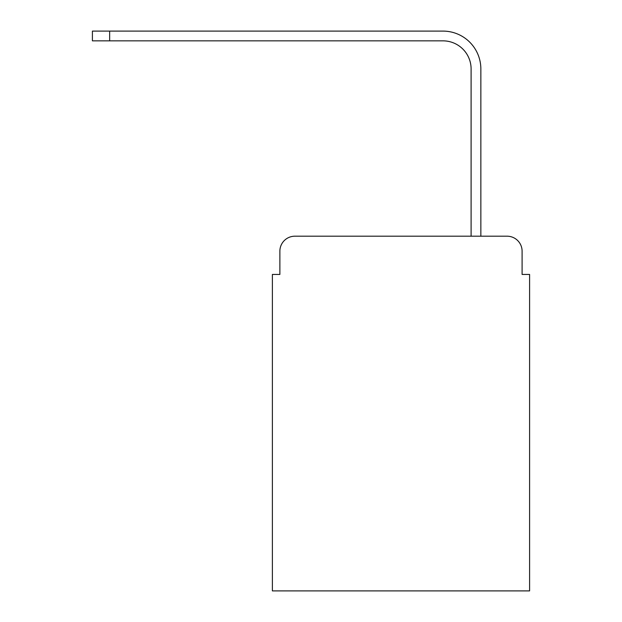 <?xml version="1.0" encoding="UTF-8"?>
<svg xmlns="http://www.w3.org/2000/svg" width="622" height="622" viewBox="0 0 622 622"><rect width="100%" height="100%" fill="white"/><g stroke="black" fill="none" stroke-linecap="round" stroke-linejoin="round"><path stroke-width="0.93" d="M279.877 251.195L279.877 274.442L279.877 251.195A14.998 14.998 0 0 1 294.875 236.197L471.103 236.197L471.103 68.972A28.122 28.122 0 0 0 442.981 40.85A28.122 28.122 0 0 1 471.103 68.972A28.122 28.122 0 0 0 442.981 40.85A28.122 28.122 0 0 1 471.103 68.972A28.122 28.122 0 0 0 442.981 40.85A28.122 28.122 0 0 1 471.103 68.972A28.122 28.122 0 0 0 442.981 40.85A28.122 28.122 0 0 1 471.103 68.972A28.122 28.122 0 0 0 442.981 40.85A28.122 28.122 0 0 1 471.103 68.972A28.122 28.122 0 0 0 442.981 40.85A28.122 28.122 0 0 1 471.103 68.972A28.122 28.122 0 0 0 442.981 40.85A28.122 28.122 0 0 1 471.103 68.972A28.122 28.122 0 0 0 442.981 40.85A28.122 28.122 0 0 1 471.103 68.972A28.122 28.122 0 0 0 442.981 40.85A28.122 28.122 0 0 1 471.103 68.972A28.122 28.122 0 0 0 442.981 40.85A28.122 28.122 0 0 1 471.103 68.972A28.122 28.122 0 0 0 442.981 40.85A28.122 28.122 0 0 1 471.103 68.972A28.122 28.122 0 0 0 442.981 40.85A28.122 28.122 0 0 1 471.103 68.972A28.122 28.122 0 0 0 442.981 40.85L92.406 40.85L92.406 31.1L109.651 31.1L109.651 40.85M522.099 274.442L522.099 251.195L522.099 274.442L529.594 274.442L529.594 590.9L272.382 590.9L272.382 274.442L279.877 274.442M522.099 251.195A14.998 14.998 0 0 0 507.101 236.197L294.875 236.197M109.651 31.1L442.981 31.1A37.872 37.872 0 0 1 480.853 68.972L480.853 236.197L480.853 68.972L480.853 236.197L480.853 68.972L480.853 236.197L480.853 68.972L480.853 236.197L480.853 68.972L480.853 236.197L480.853 68.972L480.853 236.197L480.853 68.972L480.853 236.197L480.853 68.972L480.853 236.197L480.853 68.972L480.853 236.197L480.853 68.972L480.853 236.197L480.853 68.972L480.853 236.197L480.853 68.972L480.853 236.197L480.853 68.972L480.853 236.197L507.101 236.197"/></g></svg>
